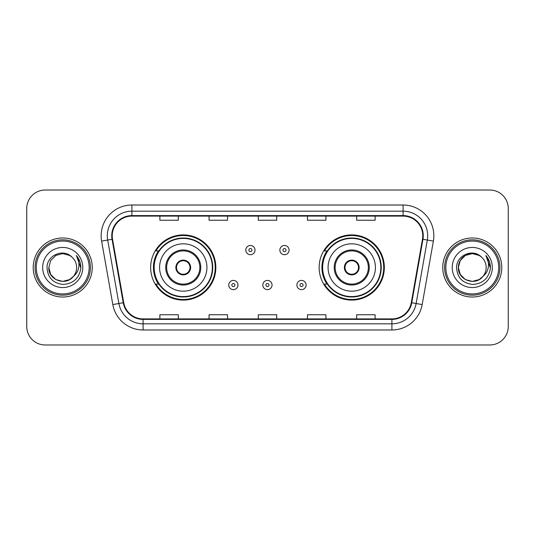 <?xml version="1.0" encoding="UTF-8"?>
<svg xmlns="http://www.w3.org/2000/svg" width="535" height="535" viewBox="0 0 535 535"><rect width="100%" height="100%" fill="white"/><g stroke="black" fill="none" stroke-linecap="round" stroke-linejoin="round"><path stroke-width="0.8" d="M319.154 267.5A32.595 32.595 0 0 0 351.749 300.095A32.595 32.595 0 0 0 384.337 267.5A32.595 32.595 0 0 0 351.749 234.905A32.595 32.595 0 0 0 319.154 267.5M150.663 267.5A32.595 32.595 0 0 0 183.251 300.095A32.595 32.595 0 0 0 215.846 267.5A32.595 32.595 0 0 0 183.251 234.905A32.595 32.595 0 0 0 150.663 267.5M158.48 284.105A29.826 29.826 0 0 1 158.48 250.895M326.972 284.105A29.826 29.826 0 0 1 326.972 250.895M26.75 208.463L26.75 326.537A18.451 18.451 0 0 0 45.201 344.981L489.799 344.981A18.451 18.451 0 0 0 508.25 326.537L508.25 208.463A18.451 18.451 0 0 0 489.799 190.019L45.201 190.019A18.451 18.451 0 0 0 26.75 208.463L26.75 326.537M33.21 267.5A29.519 29.519 0 0 0 62.722 297.019A29.519 29.519 0 0 0 92.241 267.5A29.519 29.519 0 0 0 62.722 237.981A29.519 29.519 0 0 0 33.21 267.5A29.519 29.519 0 0 0 62.722 297.019A29.519 29.519 0 0 0 92.241 267.5A29.519 29.519 0 0 0 62.722 237.981A29.519 29.519 0 0 0 33.21 267.5M442.759 267.5A29.519 29.519 0 0 0 472.278 297.019A29.519 29.519 0 0 0 501.79 267.5A29.519 29.519 0 0 0 472.278 237.981A29.519 29.519 0 0 0 442.759 267.5A29.519 29.519 0 0 0 472.278 297.019A29.519 29.519 0 0 0 501.79 267.5A29.519 29.519 0 0 0 472.278 237.981A29.519 29.519 0 0 0 442.759 267.5M112.23 235.768A19.681 19.681 0 0 1 131.904 216.093L403.096 216.093A19.681 19.681 0 0 1 422.476 239.185L411.281 302.649A19.681 19.681 0 0 1 391.908 318.907L143.092 318.907A19.681 19.681 0 0 1 123.719 302.649L112.524 239.185A19.681 19.681 0 0 1 112.23 235.768M111.735 235.768A20.169 20.169 0 0 0 112.042 239.272L123.231 302.736A20.169 20.169 0 0 0 143.092 319.402L391.908 319.402A20.169 20.169 0 0 0 411.769 302.736L422.958 239.272A20.169 20.169 0 0 0 403.096 215.598L131.904 215.598A20.169 20.169 0 0 0 111.735 235.768M101.623 241.111A30.749 30.749 0 0 1 131.904 205.019L403.096 205.019A30.749 30.749 0 0 1 433.377 241.111L422.182 304.569A30.749 30.749 0 0 1 391.908 329.981L143.092 329.981A30.749 30.749 0 0 1 112.818 304.569L101.623 241.111L107.682 240.041A24.597 24.597 0 0 1 131.904 211.171L403.096 211.171A24.597 24.597 0 0 1 427.318 240.041L416.13 303.505A24.597 24.597 0 0 1 391.908 323.829L143.092 323.829A24.597 24.597 0 0 1 118.87 303.505L107.682 240.041A24.597 24.597 0 0 1 107.308 235.768M489.799 190.019L45.201 190.019M45.201 344.981L489.799 344.981M508.25 326.537L508.25 208.463M258.278 216.093L258.278 220.253L276.722 220.253L276.722 216.093M209.078 216.093L209.078 220.253L227.529 220.253L227.529 216.093M159.885 216.093L159.885 220.253L178.336 220.253L178.336 216.093M307.471 216.093L307.471 220.253L325.922 220.253L325.922 216.093M356.664 216.093L356.664 220.253L375.115 220.253L375.115 216.093M276.722 318.907L276.722 314.747L258.278 314.747L258.278 318.907M227.529 318.907L227.529 314.747L209.078 314.747L209.078 318.907M178.336 318.907L178.336 314.747L159.885 314.747L159.885 318.907M325.922 318.907L325.922 314.747L307.471 314.747L307.471 318.907M375.115 318.907L375.115 314.747L356.664 314.747L356.664 318.907M69.677 279.537A13.903 13.903 0 0 0 73.429 276.368L73.148 276.702C65.631 286.339 48.11 279.858 48.825 267.5L50.685 260.552L55.774 255.462M89.164 267.5A26.442 26.442 0 0 0 62.722 241.058A26.442 26.442 0 0 0 36.28 267.5A26.442 26.442 0 0 0 62.722 293.942A26.442 26.442 0 0 0 89.164 267.5M90.395 267.5A27.673 27.673 0 0 0 62.722 239.827A27.673 27.673 0 0 0 35.049 267.5A27.673 27.673 0 0 0 62.722 295.173A27.673 27.673 0 0 0 90.395 267.5M73.429 276.368L69.677 279.537L62.722 281.403L55.774 279.537L50.685 274.448L48.825 267.5L50.685 260.552L55.774 255.462L62.722 253.597L69.677 255.462L71.83 256.994C63.297 248.053 46.873 255.422 47.026 267.5C47.655 277.652 53.039 283.303 63.17 284.446C73.148 283.724 79.033 278.421 80.825 268.543L80.852 267.5C80.798 262.939 79.287 258.94 76.304 255.489C78.571 259.207 79.367 263.213 78.698 267.5C78.09 271.078 76.331 274.04 73.429 276.368L69.677 279.537L62.722 281.403L55.774 279.537L50.685 274.448L48.825 267.5L50.685 274.448L55.774 279.537L62.722 281.403L69.677 279.537L73.429 276.374C75.529 273.786 76.592 270.83 76.625 267.5C76.545 263.307 74.947 259.803 71.83 256.994M70.326 279.136L73.141 276.702L70.352 279.123M42.673 267.5A20.049 20.049 0 0 0 62.722 287.549A20.049 20.049 0 0 0 82.778 267.5A20.049 20.049 0 0 0 62.722 247.451A20.049 20.049 0 0 0 42.673 267.5M76.438 255.643L80.845 268.028M76.304 255.489L79.922 261.769M159.577 267.5A23.674 23.674 0 0 1 183.251 243.826A23.674 23.674 0 0 1 206.931 267.5A23.674 23.674 0 0 1 183.251 291.174A23.674 23.674 0 0 1 159.577 267.5A23.674 23.674 0 0 0 183.251 291.174A23.674 23.674 0 0 0 206.931 267.5M166.652 267.5A16.605 16.605 0 0 0 183.251 284.105A16.605 16.605 0 0 0 199.856 267.5A16.605 16.605 0 0 0 183.251 250.895A16.605 16.605 0 0 0 166.652 267.5M158.848 250.895A29.519 29.519 0 0 0 158.848 284.105M212.341 267.5A29.084 29.084 0 0 0 183.251 238.416A29.084 29.084 0 0 0 154.167 267.5A29.084 29.084 0 0 0 183.251 296.584A29.084 29.084 0 0 0 212.341 267.5M175.875 267.5A7.376 7.376 0 0 0 183.251 274.876A7.376 7.376 0 0 0 190.634 267.5A7.376 7.376 0 0 0 183.251 260.124A7.376 7.376 0 0 0 175.875 267.5M215.23 267.5A31.98 31.98 0 0 1 155.926 284.105L158.888 284.105A29.485 29.485 0 0 0 212.736 267.574A29.485 29.485 0 0 0 158.888 250.895L155.926 250.895A31.98 31.98 0 0 1 215.23 267.5M176.109 265.654L176.363 265.654A7.136 7.136 0 0 1 190.146 265.654L189.758 265.654A6.761 6.761 0 0 1 183.251 274.261A6.761 6.761 0 0 1 176.744 265.654A6.761 6.761 0 0 1 189.758 265.654L190.4 265.654M176.363 265.654L176.744 265.654L176.363 265.654M190.4 269.346L190.146 269.346A7.136 7.136 0 0 1 176.363 269.346L176.109 269.346M190.146 269.346L189.758 269.346L190.146 269.346M479.226 279.537A13.903 13.903 0 0 0 482.978 276.368L479.226 279.537L472.278 281.403L465.323 279.537L460.234 274.448L458.375 267.5L460.234 260.552L465.323 255.462L472.278 253.597L479.226 255.462L481.38 256.994C472.853 248.053 456.429 255.422 456.582 267.5C457.211 277.652 462.588 283.303 472.726 284.446C482.704 283.724 488.589 278.421 490.374 268.543L490.408 267.5C490.354 262.939 488.836 258.94 485.854 255.489C488.121 259.207 488.923 263.213 488.248 267.5C487.639 271.078 485.88 274.04 482.978 276.368L482.697 276.702C475.18 286.339 457.659 279.858 458.375 267.5L460.234 274.448L465.323 279.537L472.278 281.403L479.226 279.537L482.978 276.368L479.862 279.15M498.72 267.5A26.442 26.442 0 0 0 472.278 241.058A26.442 26.442 0 0 0 445.836 267.5A26.442 26.442 0 0 0 472.278 293.942A26.442 26.442 0 0 0 498.72 267.5M499.951 267.5A27.673 27.673 0 0 0 472.278 239.827A27.673 27.673 0 0 0 444.605 267.5A27.673 27.673 0 0 0 472.278 295.173A27.673 27.673 0 0 0 499.951 267.5M482.978 276.368C485.078 273.786 486.141 270.83 486.175 267.5C486.094 263.307 484.496 259.803 481.38 256.994M452.222 267.5A20.049 20.049 0 0 0 472.278 287.549A20.049 20.049 0 0 0 492.327 267.5A20.049 20.049 0 0 0 472.278 247.451A20.049 20.049 0 0 0 452.222 267.5M479.226 255.462A13.903 13.903 0 0 0 458.375 267.5M485.987 255.643L490.394 268.028L485.854 255.489L489.471 261.769M485.854 255.489L490.408 267.5M328.069 267.5A23.674 23.674 0 0 1 351.749 243.826A23.674 23.674 0 0 1 375.423 267.5A23.674 23.674 0 0 1 351.749 291.174A23.674 23.674 0 0 1 328.069 267.5A23.674 23.674 0 0 0 351.749 291.174A23.674 23.674 0 0 0 375.423 267.5M335.144 267.5A16.605 16.605 0 0 0 351.749 284.105A16.605 16.605 0 0 0 368.347 267.5A16.605 16.605 0 0 0 351.749 250.895A16.605 16.605 0 0 0 335.144 267.5M327.34 250.895A29.519 29.519 0 0 0 327.34 284.105M380.833 267.5A29.084 29.084 0 0 0 351.749 238.416A29.084 29.084 0 0 0 322.659 267.5A29.084 29.084 0 0 0 351.749 296.584A29.084 29.084 0 0 0 380.833 267.5M344.366 267.5A7.376 7.376 0 0 0 351.749 274.876A7.376 7.376 0 0 0 359.125 267.5A7.376 7.376 0 0 0 351.749 260.124A7.376 7.376 0 0 0 344.366 267.5M383.722 267.5A31.98 31.98 0 0 1 324.417 284.105L327.38 284.105A29.485 29.485 0 0 0 381.234 267.574A29.485 29.485 0 0 0 327.38 250.895L324.417 250.895A31.98 31.98 0 0 1 383.722 267.5M344.6 265.654L344.854 265.654A7.136 7.136 0 0 1 358.637 265.654L358.256 265.654A6.761 6.761 0 0 1 351.749 274.261A6.761 6.761 0 0 1 345.242 265.654A6.761 6.761 0 0 1 358.256 265.654L358.891 265.654M344.854 265.654L345.242 265.654L344.854 265.654M358.891 269.346L358.256 269.346A6.761 6.761 0 0 1 345.242 269.346L344.6 269.346M358.256 269.346L358.637 269.346A7.136 7.136 0 0 1 344.854 269.346L345.242 269.346M255.014 250.099A4.614 4.614 0 0 1 250.407 254.707A4.614 4.614 0 0 1 245.792 250.099A4.614 4.614 0 0 1 250.407 245.485A4.614 4.614 0 0 1 255.014 250.099A4.614 4.614 0 0 0 250.407 245.485A4.614 4.614 0 0 0 245.792 250.099M289.087 250.099A4.614 4.614 0 0 1 284.473 254.707A4.614 4.614 0 0 1 279.858 250.099A4.614 4.614 0 0 1 284.473 245.485A4.614 4.614 0 0 1 289.087 250.099A4.614 4.614 0 0 0 284.473 245.485A4.614 4.614 0 0 0 279.858 250.099M228.759 285.028A4.614 4.614 0 0 1 233.374 280.414A4.614 4.614 0 0 1 237.981 285.028A4.614 4.614 0 0 1 233.374 289.636A4.614 4.614 0 0 1 228.759 285.028A4.614 4.614 0 0 0 233.374 289.636A4.614 4.614 0 0 0 237.981 285.028M262.825 285.028A4.614 4.614 0 0 1 267.44 280.414A4.614 4.614 0 0 1 272.048 285.028A4.614 4.614 0 0 1 267.44 289.636A4.614 4.614 0 0 1 262.825 285.028A4.614 4.614 0 0 0 267.44 289.636A4.614 4.614 0 0 0 272.048 285.028M296.892 285.028A4.614 4.614 0 0 1 301.506 280.414A4.614 4.614 0 0 1 306.12 285.028A4.614 4.614 0 0 1 301.506 289.636A4.614 4.614 0 0 1 296.892 285.028A4.614 4.614 0 0 0 301.506 289.636A4.614 4.614 0 0 0 306.12 285.028M403.096 205.019L403.096 215.598M107.682 240.041L112.042 239.272M143.092 329.981L143.092 319.402M391.908 319.402L391.908 329.981M411.769 302.736L422.182 304.569M112.818 304.569L123.231 302.736M422.958 239.272L433.377 241.111M131.904 205.019L131.904 215.598M200.779 267.5A17.528 17.528 0 0 0 183.251 249.972A17.528 17.528 0 0 0 165.73 267.5A17.528 17.528 0 0 0 183.251 285.028A17.528 17.528 0 0 0 200.779 267.5M369.27 267.5A17.528 17.528 0 0 0 351.749 249.972A17.528 17.528 0 0 0 334.221 267.5A17.528 17.528 0 0 0 351.749 285.028A17.528 17.528 0 0 0 369.27 267.5M248.869 250.099A1.538 1.538 0 0 0 250.407 251.637A1.538 1.538 0 0 0 251.945 250.099A1.538 1.538 0 0 0 250.407 248.561A1.538 1.538 0 0 0 248.869 250.099M282.935 250.099A1.538 1.538 0 0 0 284.473 251.637A1.538 1.538 0 0 0 286.011 250.099A1.538 1.538 0 0 0 284.473 248.561A1.538 1.538 0 0 0 282.935 250.099M234.905 285.028A1.538 1.538 0 0 0 233.374 283.49A1.538 1.538 0 0 0 231.836 285.028A1.538 1.538 0 0 0 233.374 286.566A1.538 1.538 0 0 0 234.905 285.028M268.978 285.028A1.538 1.538 0 0 0 267.44 283.49A1.538 1.538 0 0 0 265.902 285.028A1.538 1.538 0 0 0 267.44 286.566A1.538 1.538 0 0 0 268.978 285.028M303.044 285.028A1.538 1.538 0 0 0 301.506 283.49A1.538 1.538 0 0 0 299.968 285.028A1.538 1.538 0 0 0 301.506 286.566A1.538 1.538 0 0 0 303.044 285.028"/></g></svg>

